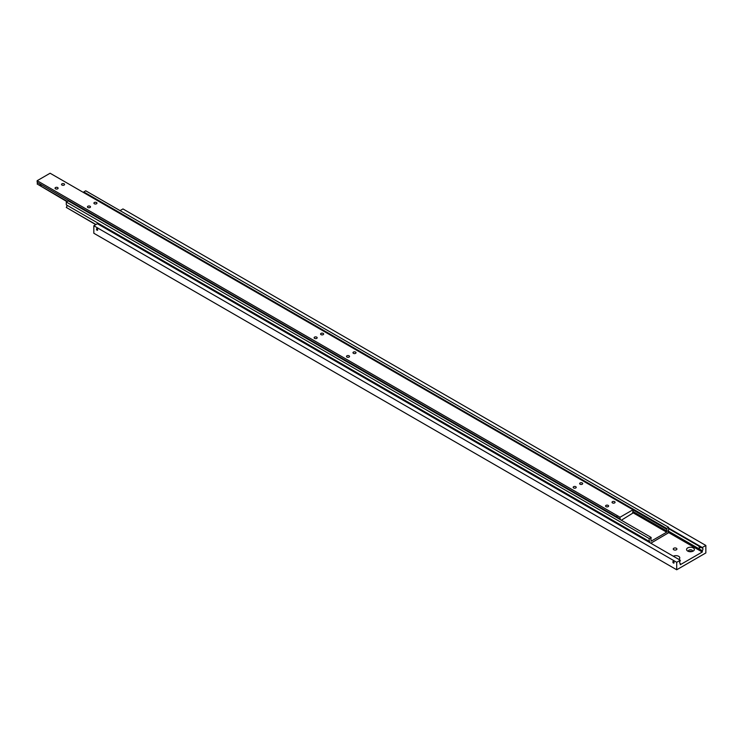 <?xml version="1.0" encoding="UTF-8"?>
<svg xmlns="http://www.w3.org/2000/svg" width="743" height="743" viewBox="0 0 743 743"><rect width="100%" height="100%" fill="white"/><g stroke="black" fill="none" stroke-linecap="round" stroke-linejoin="round"><path stroke-width="1.11" d="M679.789 563.129L680.272 563.398A1.83 1.059 -60 0 1 680.003 563.315A1.83 1.059 -60 0 1 679.622 562.479A1.83 1.059 -60 0 1 680.272 560.807L680.272 560.231L97.379 223.708L93.822 225.77L93.822 233.246L676.706 569.77L676.706 562.293L680.272 560.231M699.516 546.486L700.37 547.535L699.516 548.028L699.033 546.764L699.516 546.486L699.033 546.764M668.607 528.654L702.284 548.093A1.83 1.059 -60 0 1 702.553 548.176A1.83 1.059 -60 0 1 702.934 549.021A1.83 1.059 -60 0 1 702.284 550.684L668.133 530.966M97.054 230.274A0.947 0.548 60 0 1 97.054 228.733A0.947 0.548 60 0 1 97.054 230.274M676.381 548.269A1.83 1.059 180 0 1 676.919 549.021A1.83 1.059 180 0 1 675.786 549.996A1.83 1.059 180 0 1 673.79 549.764A1.83 1.059 180 0 1 673.251 549.021A1.83 1.059 180 0 1 674.384 548.037A1.83 1.059 180 0 1 676.381 548.269M673.307 556.219A3.891 2.248 180 0 1 678.647 556.312A3.891 2.248 180 0 1 678.805 559.395M688.575 551.445A2.062 1.189 180 0 1 688.408 550.981A2.062 1.189 180 0 1 689.68 549.885A2.062 1.189 180 0 1 691.928 550.136A2.062 1.189 180 0 1 692.532 550.981A2.062 1.189 180 0 1 692.365 551.445M691.835 551.585A2.062 1.189 0 0 0 689.095 551.585M687.712 551.074L687.712 551.074A3.891 2.248 180 0 1 687.712 547.897A3.891 2.248 180 0 1 693.219 547.897A3.891 2.248 180 0 1 693.219 551.074A3.891 2.248 180 0 1 687.712 551.074L687.712 551.074M700.37 547.535L699.516 548.028M673.464 561.522A0.947 0.548 60 0 1 673.464 563.064A0.947 0.548 60 0 1 673.464 561.522M680.272 563.398L680.272 564.726L702.284 552.012L668.022 532.22M702.284 552.012L702.284 550.684M702.284 548.093L702.284 547.526L668.607 528.078M702.284 547.526L705.85 545.464L705.85 552.941L676.706 569.77M676.706 562.293L93.822 225.77M705.85 545.464L122.966 208.941L120.05 210.622M668.133 532.462L668.607 532.74A1.83 1.059 -60 0 1 668.338 532.657A1.83 1.059 -60 0 1 667.966 531.821A1.83 1.059 -60 0 1 668.607 530.149L668.607 527.326L666.666 528.449L666.666 529.295A1.375 0.789 -60 0 1 666.703 529.322A1.375 0.789 -60 0 1 666.666 530.966L632.915 511.481M95.94 224.544L66.294 207.427A1.83 1.059 120 0 0 66.944 205.765A1.83 1.059 120 0 0 66.768 205.114M651.044 539.901L651.128 539.947A1.375 0.789 -60 0 1 651.082 539.929A1.375 0.789 -60 0 1 651.128 538.276L651.128 537.43L68.235 200.898L66.294 202.022L66.294 204.836L649.178 541.368A1.83 1.059 -60 0 1 649.447 541.452A1.83 1.059 -60 0 1 649.828 542.288A1.83 1.059 -60 0 1 649.791 542.641M632.99 509.856L666.666 529.295M632.683 512.568L666.666 532.192L651.128 541.164L651.128 539.947M666.666 530.966L666.666 532.192M83.783 192.669L83.783 191.926L666.666 528.449M649.178 541.368L649.178 538.545L651.128 537.43M668.607 532.74L650.803 543.226M668.607 527.326L85.724 190.802L83.783 191.926M66.294 207.427L95.763 224.646M66.294 202.022L649.178 538.545M632.915 512.976L632.99 513.023A1.375 0.789 -60 0 1 632.952 513.004A1.375 0.789 -60 0 1 632.664 512.373A1.375 0.789 -60 0 1 632.99 511.351L632.99 509.754L50.106 173.23L37.15 180.707L620.034 517.23L632.99 509.754M616.476 517.425L616.876 517.007L617.739 518.15M40.466 184.218L41.357 185.193L40.466 185.713L40.066 184.45M67.353 201.409L37.15 183.976A1.375 0.789 120 0 0 37.475 182.954A1.375 0.789 120 0 0 37.224 182.351M37.15 180.707L37.15 182.304L616.151 516.589A1.375 0.789 60 0 1 616.801 516.673A1.375 0.789 60 0 1 617.442 517.332L616.151 516.58M617.442 517.332L620.034 518.828A1.375 0.789 -60 0 1 620.08 518.846A1.375 0.789 -60 0 1 620.359 519.478A1.375 0.789 -60 0 1 620.349 519.654M606.009 506.642A1.523 0.882 180 0 1 605.564 506.02A1.523 0.882 180 0 1 606.502 505.203A1.523 0.882 180 0 1 608.164 505.398A1.523 0.882 180 0 1 608.61 506.02A1.523 0.882 180 0 1 607.663 506.828A1.523 0.882 180 0 1 606.009 506.642M573.624 487.947A1.523 0.882 180 0 1 573.178 487.324A1.523 0.882 180 0 1 574.116 486.507A1.523 0.882 180 0 1 575.779 486.702A1.523 0.882 180 0 1 576.224 487.324A1.523 0.882 180 0 1 575.286 488.132A1.523 0.882 180 0 1 573.624 487.947M612.483 502.9A1.523 0.882 180 0 1 612.037 502.277A1.523 0.882 180 0 1 612.975 501.469A1.523 0.882 180 0 1 614.637 501.655A1.523 0.882 180 0 1 615.083 502.277A1.523 0.882 180 0 1 614.145 503.095A1.523 0.882 180 0 1 612.483 502.9M580.097 484.204A1.523 0.882 180 0 1 579.651 483.582A1.523 0.882 180 0 1 580.599 482.774A1.523 0.882 180 0 1 582.252 482.959A1.523 0.882 180 0 1 582.698 483.582A1.523 0.882 180 0 1 581.76 484.39A1.523 0.882 180 0 1 580.097 484.204M55.502 188.806A1.523 0.882 180 0 1 55.056 188.183A1.523 0.882 180 0 1 55.994 187.375A1.523 0.882 180 0 1 57.657 187.561A1.523 0.882 180 0 1 58.103 188.183A1.523 0.882 180 0 1 57.165 189.001A1.523 0.882 180 0 1 55.502 188.806M87.888 207.501A1.523 0.882 180 0 1 87.442 206.879A1.523 0.882 180 0 1 88.38 206.071A1.523 0.882 180 0 1 90.042 206.257A1.523 0.882 180 0 1 90.488 206.879A1.523 0.882 180 0 1 89.541 207.696A1.523 0.882 180 0 1 87.888 207.501M61.975 185.072A1.523 0.882 180 0 1 61.53 184.45A1.523 0.882 180 0 1 62.477 183.632A1.523 0.882 180 0 1 64.13 183.827A1.523 0.882 180 0 1 64.576 184.45A1.523 0.882 180 0 1 63.638 185.258A1.523 0.882 180 0 1 61.975 185.072M94.361 203.768A1.523 0.882 180 0 1 93.915 203.145A1.523 0.882 180 0 1 94.853 202.328A1.523 0.882 180 0 1 96.516 202.523A1.523 0.882 180 0 1 96.962 203.145A1.523 0.882 180 0 1 96.023 203.953A1.523 0.882 180 0 1 94.361 203.768M314.568 338.371A1.523 0.882 180 0 1 314.122 337.749A1.523 0.882 180 0 1 315.06 336.941A1.523 0.882 180 0 1 316.713 337.136A1.523 0.882 180 0 1 317.159 337.749A1.523 0.882 180 0 1 316.221 338.567A1.523 0.882 180 0 1 314.568 338.371M346.944 357.067A1.523 0.882 180 0 1 346.498 356.454A1.523 0.882 180 0 1 347.436 355.637A1.523 0.882 180 0 1 349.099 355.832A1.523 0.882 180 0 1 349.544 356.454A1.523 0.882 180 0 1 348.606 357.262A1.523 0.882 180 0 1 346.944 357.067M321.041 334.638A1.523 0.882 180 0 1 320.595 334.016A1.523 0.882 180 0 1 321.533 333.198A1.523 0.882 180 0 1 323.196 333.393A1.523 0.882 180 0 1 323.642 334.016A1.523 0.882 180 0 1 322.703 334.824A1.523 0.882 180 0 1 321.041 334.638M353.427 353.334A1.523 0.882 180 0 1 352.981 352.711A1.523 0.882 180 0 1 353.919 351.894A1.523 0.882 180 0 1 355.572 352.089A1.523 0.882 180 0 1 356.018 352.711A1.523 0.882 180 0 1 355.08 353.519A1.523 0.882 180 0 1 353.427 353.334M41.357 185.193L40.466 185.713M632.99 513.023L621.334 520.23M620.034 518.828L620.034 517.23M37.15 183.976L66.944 201.65"/></g></svg>
